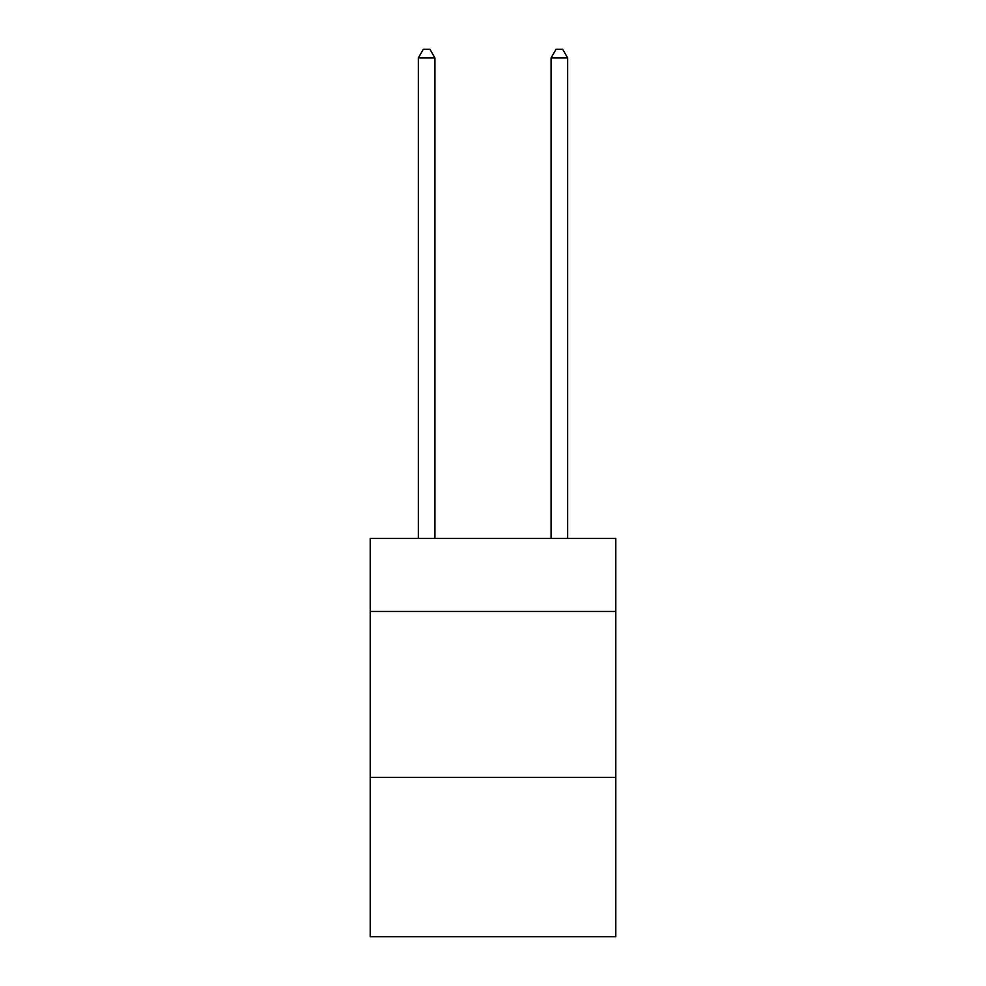 <?xml version="1.0" encoding="UTF-8"?>
<svg xmlns="http://www.w3.org/2000/svg" width="986" height="986" viewBox="0 0 986 986"><rect width="100%" height="100%" fill="white"/><g stroke="black" fill="none" stroke-linecap="round" stroke-linejoin="round"><path stroke-width="1.48" d="M615.794 611.48L615.794 538.467L370.206 538.467L370.206 611.48L615.794 611.48L615.794 936.7L370.206 936.7L370.206 611.48M615.794 777.412L370.206 777.412M434.925 538.467L434.925 57.927L418.335 57.927L418.335 538.467M418.335 57.927L423.314 49.3L429.945 49.3L434.925 57.927M567.665 538.467L567.665 57.927L551.075 57.927L551.075 538.467M551.075 57.927L556.055 49.3L562.686 49.3L567.665 57.927"/></g></svg>
